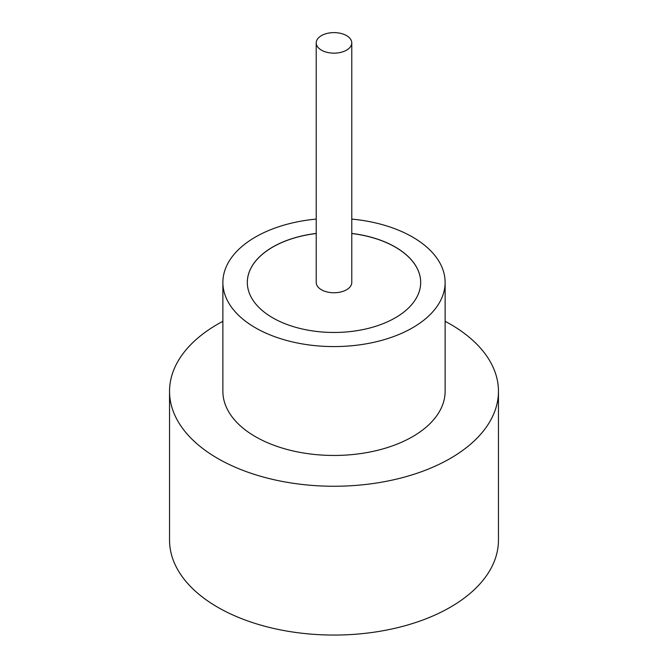 <?xml version="1.0" encoding="UTF-8"?>
<svg xmlns="http://www.w3.org/2000/svg" width="668" height="668" viewBox="0 0 668 668"><rect width="100%" height="100%" fill="white"/><g stroke="black" fill="none" stroke-linecap="round" stroke-linejoin="round"><path stroke-width="1" d="M321.425 50.142A17.777 10.262 0 0 0 340.805 52.371A17.777 10.262 0 0 0 351.777 42.886A17.777 10.262 0 0 0 346.575 35.621A17.777 10.262 0 0 0 327.195 33.4A17.777 10.262 0 0 0 316.223 42.886A17.777 10.262 0 0 0 321.425 50.142M316.223 42.886L316.223 282.497A17.777 10.262 0 0 0 321.425 289.753A17.777 10.262 0 0 0 340.805 291.974A17.777 10.262 0 0 0 351.777 282.497L351.777 42.886M316.223 219.087A111.122 64.161 0 0 0 222.878 282.422L222.878 391.298A111.122 64.161 0 0 0 255.426 436.663A111.122 64.161 0 0 0 376.527 450.574A111.122 64.161 0 0 0 445.122 391.298L445.122 282.422A111.122 64.161 0 0 0 412.574 237.056A111.122 64.161 0 0 0 351.777 219.087M222.878 282.422A111.122 64.161 0 0 0 255.426 327.788A111.122 64.161 0 0 0 376.527 341.69A111.122 64.161 0 0 0 445.122 282.422M222.878 321.3A164.462 94.956 0 0 0 169.538 391.298A164.462 94.956 0 0 0 217.71 458.44A164.462 94.956 0 0 0 396.934 479.023A164.462 94.956 0 0 0 498.462 391.298A164.462 94.956 0 0 0 450.29 324.155A164.462 94.956 0 0 0 445.122 321.3M169.538 391.298L169.538 540.103A164.462 94.956 0 0 0 217.71 607.245A164.462 94.956 0 0 0 396.934 627.828A164.462 94.956 0 0 0 498.462 540.103L498.462 391.298M316.223 233.441A86.681 50.042 0 0 0 247.319 282.422A86.681 50.042 0 0 0 272.711 317.809A86.681 50.042 0 0 0 367.166 328.656A86.681 50.042 0 0 0 420.681 282.422A86.681 50.042 0 0 0 395.289 247.035A86.681 50.042 0 0 0 351.777 233.441M420.681 282.455A86.681 50.042 0 0 0 395.289 247.11A86.681 50.042 0 0 0 351.777 233.516M316.223 233.516A86.681 50.042 0 0 0 247.319 282.455"/></g></svg>
